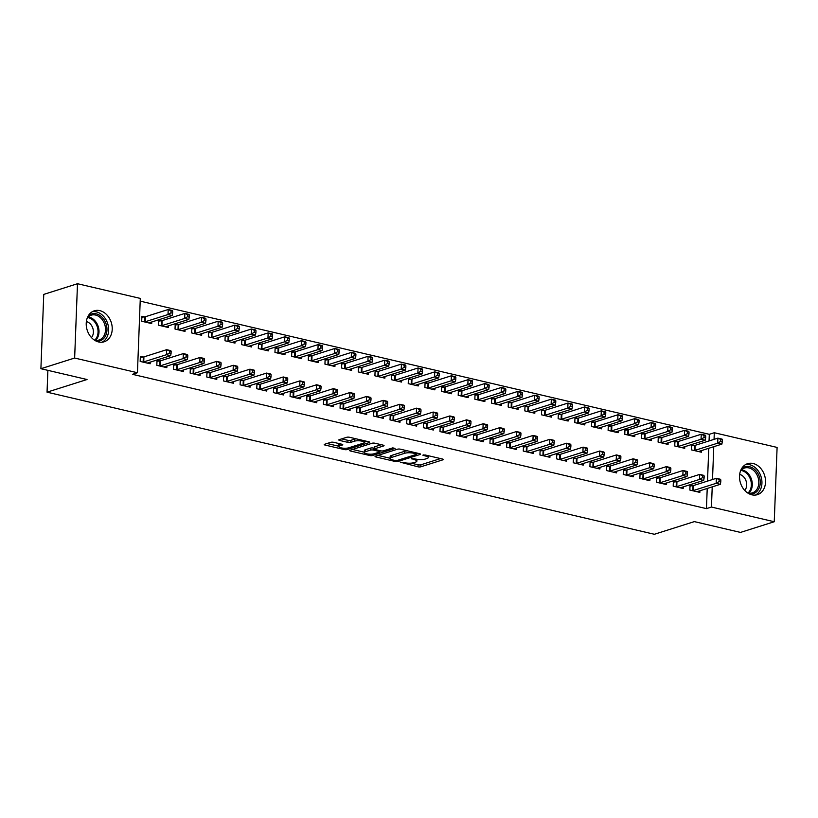 <?xml version="1.0" encoding="UTF-8"?>
<svg xmlns="http://www.w3.org/2000/svg" width="818" height="818" viewBox="0 0 818 818"><rect width="100%" height="100%" fill="white"/><g stroke="black" fill="none" stroke-linecap="round" stroke-linejoin="round"><path stroke-width="1.23" d="M400.319 462.19L417.978 466.802A2.045 0.542 -177.8 0 0 420.841 466.792L442.916 459.808A2.045 0.542 -177.8 0 0 443.325 459.501A2.045 0.542 -177.8 0 0 442.507 459.031L425.135 454.972L422.845 455.186L425.667 456.035A6.544 1.728 -177.8 0 1 428.284 457.528A6.544 1.728 -177.8 0 1 426.976 458.509L425.135 459.092A6.544 1.728 -177.8 0 1 415.973 459.102L411.73 458.581L414.266 459.644A6.544 1.728 -177.8 0 1 416.873 461.137A6.544 1.728 -177.8 0 1 415.564 462.119L413.724 462.702A6.544 1.728 -177.8 0 1 404.573 462.712L400.319 462.19M99.827 310.635A16.258 12.638 -107.6 0 1 112.046 325.901A16.258 12.638 -107.6 0 1 104.131 341.791A16.258 12.638 -107.6 0 1 98.62 341.965A16.258 12.638 -107.6 0 1 86.401 326.689A16.258 12.638 -107.6 0 1 94.326 310.799A16.258 12.638 -107.6 0 1 99.827 310.635M753.122 463.499A16.258 12.638 -107.6 0 1 765.341 478.765A16.258 12.638 -107.6 0 1 757.427 494.665A16.258 12.638 -107.6 0 1 751.916 494.829A16.258 12.638 -107.6 0 1 739.697 479.563A16.258 12.638 -107.6 0 1 747.611 463.663A16.258 12.638 -107.6 0 1 753.122 463.499M333.672 442.313A2.045 0.542 -177.8 0 0 330.809 442.313L324.613 444.276A2.045 0.542 -177.8 0 0 324.204 444.583A2.045 0.542 -177.8 0 0 325.022 445.043L344.317 449.563A2.045 0.542 -177.8 0 0 347.18 449.552L369.266 442.569A2.045 0.542 -177.8 0 0 369.675 442.262A2.045 0.542 -177.8 0 0 368.857 441.802L349.562 437.282A2.045 0.542 -177.8 0 0 346.699 437.293L339.214 439.655A2.045 0.542 -177.8 0 0 338.805 439.961A2.045 0.542 -177.8 0 0 339.623 440.432L347.885 442.364A2.045 0.542 -177.8 0 0 350.738 442.354L354.45 441.178A5.47 1.442 -177.8 0 1 360.585 440.902A5.47 1.442 -177.8 0 1 364.296 442.415A5.47 1.442 -177.8 0 1 363.202 443.223L348.662 447.824A5.47 1.442 -177.8 0 1 342.537 448.111A5.47 1.442 -177.8 0 1 338.826 446.597A5.47 1.442 -177.8 0 1 339.92 445.779L342.343 445.012A2.045 0.542 -177.8 0 0 342.752 444.706A2.045 0.542 -177.8 0 0 341.934 444.246L333.672 442.313M137.444 372.732L74.642 358.039L77.495 283.723L140.297 298.417L137.444 372.732L132.444 374.317L706.445 508.632L711.445 507.048L712.222 486.874M709.053 440.943L709.308 434.317L714.298 432.732L777.1 447.426L774.247 521.741L740.505 532.416L694.359 521.618L654.369 534.277L47.045 392.17L87.045 379.511L40.9 368.714L74.642 358.039M774.247 521.741L711.445 507.048M375.462 456.178A2.045 0.542 -177.8 0 0 375.053 456.475A2.045 0.542 -177.8 0 0 375.871 456.945L395.166 461.464A2.045 0.542 -177.8 0 0 398.029 461.454L420.115 454.471A2.045 0.542 -177.8 0 0 420.524 454.164A2.045 0.542 -177.8 0 0 419.706 453.693L400.411 449.184A2.045 0.542 -177.8 0 0 397.548 449.184L375.462 456.178M369.746 455.514L350.452 450.994A2.045 0.542 -177.8 0 1 349.634 450.534A2.045 0.542 -177.8 0 1 350.043 450.227L372.118 443.244A2.045 0.542 -177.8 0 1 374.981 443.233L383.243 445.166A2.045 0.542 -177.8 0 1 384.061 445.636A2.045 0.542 -177.8 0 1 383.652 445.933L374.695 448.765A2.045 0.542 -177.8 0 0 374.286 449.072A2.045 0.542 -177.8 0 0 375.104 449.542L380.585 450.82A2.045 0.542 -177.8 0 0 383.438 450.82L392.763 447.865L395.053 448.407L372.609 455.503A2.045 0.542 -177.8 0 1 369.746 455.514L369.797 454.184M47.884 370.349L47.045 392.17M159.714 360.932L157.015 360.309L156.821 365.329L166.821 367.66L166.882 366.045M161.258 320.768L158.559 320.135L158.365 325.155L168.355 327.497L168.426 325.871M193.028 368.734L190.328 368.1L190.134 373.12L200.134 375.462L200.195 373.836M194.572 328.56L191.872 327.926L191.678 332.946L201.678 335.288L201.739 333.662M226.341 376.525L223.641 375.891L223.447 380.922L233.447 383.253L233.508 381.628M227.885 336.351L225.185 335.728L224.991 340.748L234.991 343.09L235.052 341.464M259.654 384.327L256.954 383.693L256.76 388.714L266.76 391.055L266.821 389.429M261.198 344.153L258.498 343.519L258.304 348.54L268.304 350.881L268.365 349.255M292.967 392.119L290.267 391.485L290.083 396.505L300.073 398.847L300.134 397.221M294.511 351.944L291.811 351.321L291.627 356.341L301.617 358.673L301.678 357.047M326.28 399.91L323.591 399.286L323.396 404.307L333.386 406.638L333.447 405.022M327.824 359.746L325.124 359.112L324.94 364.133L334.93 366.474L334.991 364.848M359.593 407.712L356.904 407.078L356.709 412.098L366.699 414.44L366.761 412.814M361.137 367.538L358.448 366.904L358.253 371.924L368.243 374.266L368.304 372.64M392.916 415.503L390.217 414.869L390.022 419.89L400.012 422.231L400.074 420.605M394.45 375.329L391.761 374.705L391.566 379.726L401.556 382.057L401.618 380.442M426.229 423.295L423.53 422.671L423.335 427.691L433.336 430.023L433.397 428.407M427.773 383.131L425.074 382.497L424.879 387.517L434.869 389.859L434.941 388.233M459.542 431.096L456.843 430.462L456.649 435.483L466.649 437.824L466.71 436.199M461.086 390.922L458.387 390.288L458.192 395.309L468.193 397.65L468.254 396.024M492.855 438.888L490.156 438.254L489.962 443.284L499.962 445.616L500.023 443.99M494.399 398.714L491.7 398.09L491.506 403.11L501.506 405.452L501.567 403.826M526.168 446.689L523.469 446.055L523.275 451.076L533.275 453.417L533.336 451.792M527.712 406.515L525.013 405.881L524.819 410.902L534.819 413.243L534.88 411.618M559.481 454.481L556.782 453.847L556.598 458.867L566.588 461.209L566.649 459.583M561.025 414.307L558.326 413.683L558.142 418.704L568.132 421.035L568.193 419.409M592.794 462.272L590.105 461.649L589.911 466.669L599.901 469L599.962 467.385M594.338 422.108L591.649 421.474L591.455 426.495L601.445 428.836L601.506 427.211M626.107 470.074L623.418 469.44L623.224 474.46L633.214 476.802L633.275 475.176M627.651 429.9L624.962 429.266L624.768 434.286L634.758 436.628L634.819 435.002M659.431 477.865L656.731 477.231L656.537 482.252L666.527 484.593L666.598 482.968M660.964 437.691L658.275 437.068L658.081 442.088L668.071 444.419L668.132 442.804M692.744 485.657L690.044 485.033L689.85 490.054L699.85 492.395L699.911 490.769M694.288 445.493L691.588 444.859L691.394 449.88L701.384 452.221L701.455 450.595M706.445 508.632L707.222 488.448M707.509 481.107L708.766 448.284M709.308 434.317L140.195 301.147M677.631 441.597L674.932 440.963L674.738 445.984L684.727 448.325L684.789 446.7M676.087 481.761L673.388 481.137L673.194 486.158L683.183 488.489L683.255 486.863M644.308 433.796L641.619 433.162L641.424 438.192L651.414 440.524L651.476 438.898M642.764 473.97L640.075 473.336L639.88 478.356L649.87 480.698L649.932 479.072M610.995 426.004L608.306 425.37L608.111 430.391L618.101 432.732L618.163 431.106M609.451 466.168L606.762 465.544L606.567 470.565L616.557 472.906L616.619 471.28M577.682 418.202L574.982 417.579L574.798 422.599L584.788 424.941L584.85 423.315M576.138 458.377L573.449 457.743L573.254 462.763L583.244 465.105L583.306 463.479M544.369 410.411L541.669 409.777L541.475 414.798L551.475 417.139L551.536 415.513M542.825 450.585L540.125 449.951L539.941 454.972L549.931 457.313L549.993 455.687M511.056 402.62L508.356 401.986L508.162 407.006L518.162 409.348L518.223 407.722M509.512 442.783L506.812 442.16L506.618 447.18L516.618 449.511L516.679 447.896M477.743 394.818L475.043 394.194L474.849 399.215L484.849 401.546L484.91 399.93M476.199 434.992L473.499 434.358L473.305 439.378L483.305 441.72L483.366 440.094M444.43 387.026L441.73 386.393L441.536 391.413L451.536 393.755L451.597 392.129M442.886 427.2L440.186 426.567L439.992 431.587L449.992 433.929L450.053 432.303M411.117 379.235L408.417 378.601L408.223 383.622L418.213 385.963L418.274 384.337M409.573 419.399L406.873 418.775L406.679 423.796L416.669 426.127L416.74 424.501M377.793 371.433L375.104 370.799L374.91 375.83L384.9 378.161L384.961 376.536M376.249 411.607L373.56 410.973L373.366 415.994L383.356 418.335L383.417 416.71M344.48 363.642L341.791 363.008L341.597 368.028L351.587 370.37L351.648 368.744M342.936 403.806L340.247 403.182L340.053 408.202L350.043 410.544L350.104 408.918M311.167 355.84L308.468 355.216L308.284 360.237L318.274 362.579L318.335 360.953M309.623 396.014L306.934 395.38L306.74 400.401L316.73 402.742L316.791 401.117M277.854 348.049L275.155 347.415L274.96 352.435L284.961 354.777L285.022 353.151M276.31 388.223L273.611 387.589L273.427 392.609L283.417 394.951L283.478 393.325M244.541 340.257L241.842 339.623L241.647 344.644L251.647 346.985L251.709 345.36M242.997 380.421L240.298 379.797L240.103 384.818L250.103 387.149L250.165 385.534M211.228 332.456L208.529 331.832L208.334 336.852L218.334 339.184L218.396 337.568M209.684 372.63L206.985 371.996L206.79 377.016L216.79 379.358L216.852 377.732M177.915 324.664L175.216 324.03L175.021 329.051L185.021 331.392L185.083 329.766M176.371 364.838L173.672 364.204L173.477 369.225L183.477 371.566L183.539 369.94M144.602 316.873L141.903 316.239L141.708 321.259L151.698 323.601L151.759 321.975M143.058 357.037L140.359 356.403L140.164 361.433L150.154 363.765L150.226 362.139M40.9 368.714L43.753 294.398L77.495 283.723M712.509 479.532L713.766 446.7M714.053 439.358L714.298 432.732M411.065 463.152L418.049 464.788A2.045 0.542 -177.8 0 0 420.912 464.788L440.544 458.571M416.781 453.54L417.732 453.233M377.926 455.401L390.104 458.254M395.084 460.493L397.088 460.493L416.474 454.358L413.816 453.264A6.544 1.728 -177.8 0 0 404.654 453.284L391.413 457.477A6.544 1.728 -177.8 0 0 390.104 458.448A6.544 1.728 -177.8 0 0 392.712 459.941L395.084 460.493M407.395 450.82A6.544 1.728 -177.8 0 0 404.736 451.27L404.654 453.284M390.104 458.448L390.176 456.444A6.544 1.728 -177.8 0 1 391.485 455.462L404.736 451.27M364.317 452.221L352.497 449.45M381.27 444.706L374.777 446.761A2.045 0.542 -177.8 0 0 374.368 447.068L374.286 449.072M380.922 450.892L379.705 451.28M365.401 451.71A5.47 1.442 -177.8 0 0 364.307 452.528A5.47 1.442 -177.8 0 0 368.018 454.041A5.47 1.442 -177.8 0 0 374.153 453.755L379.276 452.139A2.045 0.542 -177.8 0 0 379.685 451.833A2.045 0.542 -177.8 0 0 378.867 451.362L373.386 450.084A2.045 0.542 -177.8 0 0 370.523 450.094L365.401 451.71L365.482 449.706A5.47 1.442 -177.8 0 0 364.388 450.514L364.307 452.528M365.482 449.706L370.605 448.08A2.045 0.542 -177.8 0 1 373.458 448.08L374.317 448.274M339.92 445.779L339.991 443.785A5.47 1.442 -177.8 0 0 338.897 444.583L338.826 446.597M356.219 438.837A5.47 1.442 -177.8 0 0 354.531 439.174L354.45 441.178M341.668 438.877L347.957 440.35A2.045 0.542 -177.8 0 0 350.82 440.35L354.531 439.174M364.307 442.149L366.883 441.342M327.077 443.499L338.836 446.25M698.695 451.587L698.776 451.505A2.086 0.552 2.2 0 1 699.124 451.331L721.865 444.133L717.703 443.162L717.897 438.141L695.157 445.34A2.086 0.552 2.2 0 1 694.564 445.452L691.547 445.83M720.709 439.419L717.897 438.141L722.059 439.113L722.376 439.808L720.709 439.419L720.638 441.434L722.304 441.822L722.376 439.808M720.638 441.434L717.703 443.162L694.963 450.36A2.086 0.552 2.2 0 1 694.37 450.473L694.093 450.514M722.304 441.822L721.865 444.133M692.549 490.688L692.826 490.647A2.086 0.552 -177.8 0 0 693.419 490.524L716.159 483.326L720.331 484.307L697.58 491.506A2.086 0.552 -177.8 0 0 697.233 491.679L697.151 491.761M690.003 486.004L693.02 485.626A2.086 0.552 -177.8 0 0 693.613 485.503L716.353 478.305L720.515 479.287L720.832 479.982L719.175 479.593L719.094 481.597L720.76 481.996L720.832 479.982M719.094 481.597L716.159 483.326L716.353 478.305L719.175 479.593M720.331 484.307L720.76 481.996M682.038 447.691L682.12 447.61A2.086 0.552 2.2 0 1 682.468 447.436L705.208 440.237L701.046 439.266L701.241 434.246L678.49 441.434A2.086 0.552 2.2 0 1 677.907 441.556L674.891 441.935M704.053 435.524L701.241 434.246L705.402 435.217L705.719 435.912L704.053 435.524L703.981 437.538L705.648 437.927L705.719 435.912M703.981 437.538L701.046 439.266L678.306 446.464A2.086 0.552 2.2 0 1 677.713 446.577L677.437 446.618M705.648 437.927L705.208 440.237M665.382 443.796L665.463 443.714A2.086 0.552 2.2 0 1 665.811 443.54L688.551 436.342L684.39 435.36L684.584 430.34L661.834 437.538A2.086 0.552 2.2 0 1 661.251 437.661L658.234 438.039M687.396 431.628L684.584 430.34L688.746 431.321L689.063 432.016L687.396 431.628L687.325 433.632L688.991 434.031L689.063 432.016M687.325 433.632L684.39 435.36L661.65 442.558A2.086 0.552 2.2 0 1 661.056 442.681L660.78 442.712M688.991 434.031L688.551 436.342M675.893 486.782L676.169 486.751A2.086 0.552 -177.8 0 0 676.762 486.628L699.502 479.43L703.664 480.411L680.924 487.61A2.086 0.552 -177.8 0 0 680.576 487.784L680.494 487.865M673.347 482.099L676.363 481.73A2.086 0.552 -177.8 0 0 676.956 481.608L699.697 474.409L703.858 475.381L704.175 476.086L702.519 475.698L702.437 477.702L704.104 478.09L704.175 476.086M702.437 477.702L699.502 479.43L699.697 474.409L702.519 475.698M703.664 480.411L704.104 478.09M659.236 482.886L659.512 482.855A2.086 0.552 -177.8 0 0 660.106 482.732L682.846 475.534L687.008 476.505L664.267 483.704A2.086 0.552 -177.8 0 0 663.919 483.888L663.838 483.959M656.69 478.203L659.707 477.835A2.086 0.552 -177.8 0 0 660.29 477.712L683.04 470.514L687.202 471.485L687.519 472.19L685.852 471.802L685.781 473.806L687.447 474.195L687.519 472.19M685.781 473.806L682.846 475.534L683.04 470.514L685.852 471.802M687.008 476.505L687.447 474.195M741.558 468.714A14.07 10.931 -107.6 0 1 756.343 471.188A14.07 10.931 -107.6 0 1 758.501 489.328A14.07 10.931 -107.6 0 1 749.564 494.021M747.693 492.968A13.027 10.123 72.4 0 0 752.325 492.886A13.027 10.123 72.4 0 0 757.171 488.857A13.027 10.123 72.4 0 0 756.405 473.806A13.027 10.123 72.4 0 0 744.462 468.049A13.027 10.123 72.4 0 0 740.627 470.657M744.728 490.432A9.274 7.209 72.4 0 0 745.515 489.328A9.274 7.209 72.4 0 0 739.666 474.43M755.341 495.084A16.145 12.556 72.4 0 0 759.902 490.667A16.145 12.556 72.4 0 0 759.452 472.865A16.145 12.556 72.4 0 0 745.668 464.522M88.262 315.85A14.07 10.931 -107.6 0 1 103.048 318.325A14.07 10.931 -107.6 0 1 105.205 336.464A14.07 10.931 -107.6 0 1 96.268 341.147M94.397 340.104A13.027 10.123 72.4 0 0 99.029 340.022A13.027 10.123 72.4 0 0 103.876 335.993A13.027 10.123 72.4 0 0 103.109 320.942A13.027 10.123 72.4 0 0 91.176 315.186A13.027 10.123 72.4 0 0 87.332 317.783M91.442 337.558A9.274 7.209 72.4 0 0 92.23 336.464A9.274 7.209 72.4 0 0 86.381 321.566M102.045 342.21A16.145 12.556 72.4 0 0 106.606 337.803A16.145 12.556 72.4 0 0 106.156 320.002A16.145 12.556 72.4 0 0 92.373 311.658M648.725 439.9L648.807 439.818A2.086 0.552 2.2 0 1 649.155 439.634L671.895 432.446L667.733 431.464L667.928 426.444L645.177 433.642A2.086 0.552 2.2 0 1 644.594 433.765L641.578 434.133M670.74 427.732L667.928 426.444L672.089 427.415L672.406 428.121L670.74 427.732L670.668 429.736L672.335 430.125L672.406 428.121M670.668 429.736L667.733 431.464L644.983 438.663A2.086 0.552 2.2 0 1 644.4 438.785L644.124 438.816M672.335 430.125L671.895 432.446M632.069 435.994L632.15 435.912A2.086 0.552 2.2 0 1 632.498 435.738L655.238 428.54L651.077 427.569L651.271 422.548L628.521 429.747A2.086 0.552 2.2 0 1 627.938 429.869L624.921 430.237M654.083 423.836L651.271 422.548L655.433 423.519L655.75 424.225L654.083 423.836L654.011 425.841L655.678 426.229L655.75 424.225M654.011 425.841L651.077 427.569L628.326 434.767A2.086 0.552 2.2 0 1 627.743 434.89L627.457 434.92M655.678 426.229L655.238 428.54M642.58 478.99L642.856 478.959A2.086 0.552 -177.8 0 0 643.449 478.837L666.189 471.638L670.351 472.61L647.611 479.808A2.086 0.552 -177.8 0 0 647.263 479.982L647.181 480.064M640.034 474.307L643.05 473.929A2.086 0.552 -177.8 0 0 643.633 473.816L666.384 466.618L670.545 467.589L670.862 468.295L669.196 467.896L669.124 469.91L670.791 470.299L670.862 468.295M669.124 469.91L666.189 471.638L666.384 466.618L669.196 467.896M670.351 472.61L670.791 470.299M625.923 475.094L626.199 475.053A2.086 0.552 -177.8 0 0 626.782 474.941L649.533 467.743L653.694 468.714L630.954 475.912A2.086 0.552 -177.8 0 0 630.606 476.086L630.525 476.168M623.377 470.411L626.394 470.033A2.086 0.552 -177.8 0 0 626.977 469.921L649.727 462.722L653.889 463.694L654.206 464.389L652.539 464L652.467 466.015L654.134 466.403L654.206 464.389M652.467 466.015L649.533 467.743L649.727 462.722L652.539 464M653.694 468.714L654.134 466.403M615.402 432.098L615.494 432.016A2.086 0.552 2.2 0 1 615.842 431.843L638.582 424.644L634.42 423.673L634.615 418.652L611.864 425.851A2.086 0.552 2.2 0 1 611.281 425.963L608.265 426.342M637.426 419.931L634.615 418.652L638.776 419.624L639.093 420.329L637.426 419.931L637.355 421.945L639.022 422.333L639.093 420.329M637.355 421.945L634.42 423.673L611.67 430.871A2.086 0.552 2.2 0 1 611.087 430.984L610.801 431.025M639.022 422.333L638.582 424.644M609.257 471.199L609.543 471.158A2.086 0.552 -177.8 0 0 610.126 471.035L632.876 463.847L637.038 464.818L614.298 472.017A2.086 0.552 -177.8 0 0 613.95 472.19L613.868 472.272M606.721 466.516L609.737 466.137A2.086 0.552 -177.8 0 0 610.32 466.015L633.071 458.816L637.232 459.798L637.549 460.493L635.883 460.105L635.811 462.119L637.478 462.507L637.549 460.493M635.811 462.119L632.876 463.847L633.071 458.816L635.883 460.105M637.038 464.818L637.478 462.507M598.745 428.203L598.837 428.121A2.086 0.552 2.2 0 1 599.185 427.947L621.925 420.749L617.764 419.777L617.958 414.757L595.207 421.955A2.086 0.552 2.2 0 1 594.625 422.068L591.608 422.446M620.77 416.035L617.958 414.757L622.12 415.728L622.437 416.423L620.77 416.035L620.698 418.049L622.355 418.438L622.437 416.423M620.698 418.049L617.764 419.777L595.013 426.976A2.086 0.552 2.2 0 1 594.43 427.088L594.144 427.129M622.355 418.438L621.925 420.749M592.6 467.293L592.886 467.262A2.086 0.552 -177.8 0 0 593.469 467.139L616.22 459.941L620.381 460.923L597.641 468.121A2.086 0.552 -177.8 0 0 597.293 468.295L597.201 468.377M590.064 462.62L593.081 462.242A2.086 0.552 -177.8 0 0 593.663 462.119L616.414 454.92L620.576 455.902L620.893 456.597L619.226 456.209L619.154 458.213L620.821 458.601L620.893 456.597M619.154 458.213L616.22 459.941L616.414 454.92L619.226 456.209M620.381 460.923L620.821 458.601M582.089 424.307L582.181 424.225A2.086 0.552 2.2 0 1 582.518 424.051L605.269 416.853L601.107 415.871L601.302 410.851L578.551 418.049A2.086 0.552 2.2 0 1 577.968 418.172L574.952 418.55M604.113 412.139L601.302 410.851L605.463 411.832L605.78 412.528L604.113 412.139L604.042 414.143L605.698 414.542L605.78 412.528M604.042 414.143L601.107 415.871L578.357 423.07A2.086 0.552 2.2 0 1 577.774 423.192L577.488 423.233M605.698 414.542L605.269 416.853M565.432 420.411L565.524 420.329A2.086 0.552 2.2 0 1 565.862 420.155L588.612 412.957L584.451 411.975L584.645 406.955L561.894 414.153A2.086 0.552 2.2 0 1 561.312 414.276L558.295 414.644M587.457 408.243L584.645 406.955L588.807 407.937L589.124 408.632L587.457 408.243L587.375 410.247L589.042 410.636L589.124 408.632M587.375 410.247L584.451 411.975L561.7 419.174A2.086 0.552 2.2 0 1 561.117 419.297L560.831 419.327M589.042 410.636L588.612 412.957M548.776 416.505L548.868 416.434A2.086 0.552 2.2 0 1 549.205 416.25L571.956 409.051L567.794 408.08L567.989 403.059L545.238 410.258A2.086 0.552 2.2 0 1 544.655 410.38L541.639 410.748M570.8 404.348L567.989 403.059L572.15 404.031L572.467 404.736L570.8 404.348L570.719 406.352L572.385 406.74L572.467 404.736M570.719 406.352L567.794 408.08L545.044 415.278A2.086 0.552 2.2 0 1 544.461 415.401L544.175 415.432M572.385 406.74L571.956 409.051M532.119 412.609L532.201 412.528A2.086 0.552 2.2 0 1 532.549 412.354L555.299 405.155L551.138 404.184L551.322 399.164L528.581 406.362A2.086 0.552 2.2 0 1 527.988 406.474L524.982 406.853M554.144 400.442L551.322 399.164L555.494 400.135L555.811 400.84L554.144 400.442L554.062 402.456L555.729 402.845L555.811 400.84M554.062 402.456L551.138 404.184L528.387 411.382A2.086 0.552 2.2 0 1 527.804 411.505L527.518 411.536M555.729 402.845L555.299 405.155M515.463 408.714L515.544 408.632A2.086 0.552 2.2 0 1 515.892 408.458L538.643 401.26L534.481 400.288L534.665 395.268L511.925 402.466A2.086 0.552 2.2 0 1 511.332 402.579L508.326 402.957M537.487 396.546L534.665 395.268L538.837 396.239L539.154 396.934L537.487 396.546L537.406 398.56L539.072 398.949L539.154 396.934M537.406 398.56L534.481 400.288L511.731 407.487A2.086 0.552 2.2 0 1 511.148 407.599L510.861 407.64M539.072 398.949L538.643 401.26M498.806 404.818L498.888 404.736A2.086 0.552 2.2 0 1 499.236 404.562L521.986 397.364L517.814 396.393L518.009 391.362L495.268 398.56A2.086 0.552 2.2 0 1 494.675 398.683L491.659 399.061M520.831 392.65L518.009 391.362L522.181 392.343L522.497 393.039L520.831 392.65L520.749 394.665L522.416 395.053L522.497 393.039M520.749 394.665L517.814 396.393L495.074 403.581A2.086 0.552 2.2 0 1 494.481 403.703L494.205 403.744M522.416 395.053L521.986 397.364M482.15 400.922L482.231 400.84A2.086 0.552 2.2 0 1 482.579 400.667L505.33 393.468L501.158 392.487L501.352 387.466L478.612 394.665A2.086 0.552 2.2 0 1 478.019 394.787L475.002 395.166M504.174 388.754L501.352 387.466L505.524 388.448L505.841 389.143L504.174 388.754L504.092 390.759L505.759 391.147L505.841 389.143M504.092 390.759L501.158 392.487L478.418 399.685A2.086 0.552 2.2 0 1 477.824 399.808L477.548 399.838M505.759 391.147L505.33 393.468M465.493 397.027L465.575 396.945A2.086 0.552 2.2 0 1 465.923 396.761L488.673 389.562L484.501 388.591L484.696 383.57L461.955 390.769A2.086 0.552 2.2 0 1 461.362 390.892L458.346 391.26M487.518 384.859L484.696 383.57L488.857 384.542L489.184 385.247L487.518 384.859L487.436 386.863L489.103 387.251L489.184 385.247M487.436 386.863L484.501 388.591L461.761 395.789A2.086 0.552 2.2 0 1 461.168 395.912L460.892 395.943M489.103 387.251L488.673 389.562M448.837 393.121L448.918 393.039A2.086 0.552 2.2 0 1 449.266 392.865L472.017 385.667L467.845 384.695L468.039 379.675L445.299 386.873A2.086 0.552 2.2 0 1 444.706 386.986L441.689 387.364M470.861 380.963L468.039 379.675L472.201 380.646L472.518 381.352L470.861 380.963L470.779 382.967L472.446 383.356L472.518 381.352M470.779 382.967L467.845 384.695L445.104 391.894A2.086 0.552 2.2 0 1 444.511 392.016L444.235 392.047M472.446 383.356L472.017 385.667M432.18 389.225L432.262 389.143A2.086 0.552 2.2 0 1 432.61 388.969L455.35 381.771L451.188 380.799L451.383 375.779L428.642 382.977A2.086 0.552 2.2 0 1 428.049 383.09L425.033 383.468M454.194 377.057L451.383 375.779L455.544 376.75L455.861 377.446L454.194 377.057L454.123 379.071L455.79 379.46L455.861 377.446M454.123 379.071L451.188 380.799L428.448 387.998A2.086 0.552 2.2 0 1 427.855 388.11L427.579 388.151M455.79 379.46L455.35 381.771M415.524 385.329L415.605 385.247A2.086 0.552 2.2 0 1 415.953 385.074L438.693 377.875L434.532 376.904L434.726 371.883L411.975 379.071A2.086 0.552 2.2 0 1 411.393 379.194L408.376 379.572M437.538 373.161L434.726 371.883L438.888 372.855L439.205 373.55L437.538 373.161L437.466 375.176L439.133 375.564L439.205 373.55M437.466 375.176L434.532 376.904L411.791 384.102A2.086 0.552 2.2 0 1 411.198 384.215L410.922 384.255M439.133 375.564L438.693 377.875M398.867 381.433L398.949 381.352A2.086 0.552 2.2 0 1 399.296 381.178L422.037 373.979L417.875 372.998L418.07 367.977L395.319 375.176A2.086 0.552 2.2 0 1 394.736 375.298L391.72 375.677M420.881 369.266L418.07 367.977L422.231 368.959L422.548 369.654L420.881 369.266L420.81 371.27L422.477 371.669L422.548 369.654M420.81 371.27L417.875 372.998L395.135 380.196A2.086 0.552 2.2 0 1 394.542 380.319L394.266 380.35M422.477 371.669L422.037 373.979M382.211 377.538L382.292 377.456A2.086 0.552 2.2 0 1 382.64 377.272L405.38 370.084L401.219 369.102L401.413 364.082L378.662 371.28A2.086 0.552 2.2 0 1 378.08 371.403L375.063 371.771M404.225 365.37L401.413 364.082L405.575 365.053L405.892 365.758L404.225 365.37L404.153 367.374L405.82 367.763L405.892 365.758M404.153 367.374L401.219 369.102L378.468 376.3A2.086 0.552 2.2 0 1 377.885 376.423L377.609 376.454M405.82 367.763L405.38 370.084M365.554 373.632L365.636 373.55A2.086 0.552 2.2 0 1 365.983 373.376L388.724 366.178L384.562 365.206L384.757 360.186L362.006 367.384A2.086 0.552 2.2 0 1 361.423 367.507L358.407 367.875M387.568 361.474L384.757 360.186L388.918 361.157L389.235 361.863L387.568 361.474L387.497 363.478L389.163 363.867L389.235 361.863M387.497 363.478L384.562 365.206L361.812 372.405A2.086 0.552 2.2 0 1 361.229 372.527L360.942 372.558M389.163 363.867L388.724 366.178M348.887 369.736L348.979 369.654A2.086 0.552 2.2 0 1 349.327 369.48L372.067 362.282L367.906 361.311L368.1 356.29L345.349 363.489A2.086 0.552 2.2 0 1 344.767 363.601L341.75 363.979M370.912 357.568L368.1 356.29L372.262 357.261L372.579 357.967L370.912 357.568L370.84 359.583L372.507 359.971L372.579 357.967M370.84 359.583L367.906 361.311L345.155 368.509A2.086 0.552 2.2 0 1 344.572 368.621L344.286 368.662M372.507 359.971L372.067 362.282M332.231 365.84L332.323 365.758A2.086 0.552 2.2 0 1 332.67 365.585L355.411 358.386L351.249 357.415L351.443 352.394L328.693 359.583A2.086 0.552 2.2 0 1 328.11 359.705L325.094 360.084M354.255 353.673L351.443 352.394L355.605 353.366L355.922 354.061L354.255 353.673L354.184 355.687L355.84 356.075L355.922 354.061M354.184 355.687L351.249 357.415L328.499 364.613A2.086 0.552 2.2 0 1 327.916 364.726L327.629 364.767M355.84 356.075L355.411 358.386M315.574 361.945L315.666 361.863A2.086 0.552 2.2 0 1 316.004 361.689L338.754 354.491L334.593 353.509L334.787 348.488L312.036 355.687A2.086 0.552 2.2 0 1 311.454 355.81L308.437 356.188M337.599 349.777L334.787 348.488L338.949 349.47L339.265 350.165L337.599 349.777L337.527 351.781L339.184 352.18L339.265 350.165M337.527 351.781L334.593 353.509L311.842 360.707A2.086 0.552 2.2 0 1 311.259 360.83L310.973 360.861M339.184 352.18L338.754 354.491M298.918 358.049L299.01 357.967A2.086 0.552 2.2 0 1 299.347 357.793L322.098 350.595L317.936 349.613L318.13 344.593L295.38 351.791A2.086 0.552 2.2 0 1 294.797 351.914L291.781 352.282M320.942 345.881L318.13 344.593L322.292 345.564L322.609 346.27L320.942 345.881L320.861 347.885L322.527 348.274L322.609 346.27M320.861 347.885L317.936 349.613L295.186 356.812A2.086 0.552 2.2 0 1 294.603 356.934L294.316 356.965M322.527 348.274L322.098 350.595M282.261 354.143L282.353 354.071A2.086 0.552 2.2 0 1 282.691 353.887L305.441 346.689L301.28 345.717L301.474 340.697L278.723 347.895A2.086 0.552 2.2 0 1 278.14 348.018L275.124 348.386M304.286 341.985L301.474 340.697L305.635 341.668L305.952 342.374L304.286 341.985L304.204 343.989L305.871 344.378L305.952 342.374M304.204 343.989L301.28 345.717L278.529 352.916A2.086 0.552 2.2 0 1 277.946 353.039L277.66 353.069M305.871 344.378L305.441 346.689M265.605 350.247L265.686 350.165A2.086 0.552 2.2 0 1 266.034 349.992L288.785 342.793L284.623 341.822L284.807 336.801L262.067 344A2.086 0.552 2.2 0 1 261.474 344.112L258.468 344.49M287.629 338.079L284.807 336.801L288.979 337.773L289.296 338.478L287.629 338.079L287.547 340.094L289.214 340.482L289.296 338.478M287.547 340.094L284.623 341.822L261.872 349.02A2.086 0.552 2.2 0 1 261.29 349.143L261.003 349.174M289.214 340.482L288.785 342.793M248.948 346.351L249.03 346.27A2.086 0.552 2.2 0 1 249.378 346.096L272.128 338.897L267.967 337.926L268.151 332.906L245.41 340.104A2.086 0.552 2.2 0 1 244.817 340.216L241.811 340.595M270.973 334.184L268.151 332.906L272.322 333.877L272.639 334.572L270.973 334.184L270.891 336.198L272.558 336.587L272.639 334.572M270.891 336.198L267.967 337.926L245.216 345.124A2.086 0.552 2.2 0 1 244.633 345.237L244.347 345.278M272.558 336.587L272.128 338.897M575.944 463.397L576.23 463.366A2.086 0.552 -177.8 0 0 576.813 463.244L599.563 456.045L603.725 457.017L580.985 464.215A2.086 0.552 -177.8 0 0 580.637 464.399L580.545 464.471M573.408 458.714L576.424 458.346A2.086 0.552 -177.8 0 0 577.007 458.223L599.758 451.025L603.919 451.996L604.236 452.702L602.569 452.313L602.498 454.317L604.154 454.706L604.236 452.702M602.498 454.317L599.563 456.045L599.758 451.025L602.569 452.313M603.725 457.017L604.154 454.706M559.287 459.501L559.573 459.471A2.086 0.552 -177.8 0 0 560.156 459.348L582.907 452.149L587.068 453.121L564.318 460.319A2.086 0.552 -177.8 0 0 563.98 460.493L563.888 460.575M556.751 454.818L559.768 454.44A2.086 0.552 -177.8 0 0 560.35 454.327L583.101 447.129L587.263 448.1L587.58 448.806L585.913 448.417L585.841 450.421L587.498 450.81L587.58 448.806M585.841 450.421L582.907 452.149L583.101 447.129L585.913 448.417M587.068 453.121L587.498 450.81M542.631 455.606L542.917 455.565A2.086 0.552 -177.8 0 0 543.5 455.452L566.25 448.254L570.412 449.225L547.661 456.424A2.086 0.552 -177.8 0 0 547.324 456.597L547.232 456.679M540.095 450.922L543.111 450.544A2.086 0.552 -177.8 0 0 543.694 450.432L566.445 443.233L570.606 444.205L570.923 444.9L569.256 444.511L569.175 446.526L570.841 446.914L570.923 444.9M569.175 446.526L566.25 448.254L566.445 443.233L569.256 444.511M570.412 449.225L570.841 446.914M525.974 451.71L526.26 451.669A2.086 0.552 -177.8 0 0 526.843 451.556L549.594 444.358L553.755 445.329L531.005 452.528A2.086 0.552 -177.8 0 0 530.667 452.702L530.575 452.783M523.438 447.027L526.455 446.648A2.086 0.552 -177.8 0 0 527.037 446.526L549.788 439.327L553.95 440.309L554.267 441.004L552.6 440.616L552.518 442.63L554.185 443.019L554.267 441.004M552.518 442.63L549.594 444.358L549.788 439.327L552.6 440.616M553.755 445.329L554.185 443.019M509.317 447.804L509.604 447.773A2.086 0.552 -177.8 0 0 510.187 447.651L532.937 440.452L537.099 441.434L514.348 448.632A2.086 0.552 -177.8 0 0 514.001 448.806L513.919 448.888M506.782 443.131L509.798 442.753A2.086 0.552 -177.8 0 0 510.381 442.63L533.121 435.432L537.293 436.413L537.61 437.109L535.943 436.72L535.862 438.724L537.528 439.113L537.61 437.109M535.862 438.724L532.937 440.452L533.121 435.432L535.943 436.72M537.099 441.434L537.528 439.113M492.661 443.908L492.947 443.877A2.086 0.552 -177.8 0 0 493.53 443.755L516.281 436.556L520.442 437.538L497.692 444.726A2.086 0.552 -177.8 0 0 497.344 444.91L497.262 444.992M490.125 439.225L493.131 438.857A2.086 0.552 -177.8 0 0 493.724 438.734L516.465 431.536L520.637 432.507L520.954 433.213L519.287 432.824L519.205 434.828L520.872 435.217L520.954 433.213M519.205 434.828L516.281 436.556L516.465 431.536L519.287 432.824M520.442 437.538L520.872 435.217M476.004 440.012L476.291 439.982A2.086 0.552 -177.8 0 0 476.874 439.859L499.614 432.661L503.786 433.632L481.035 440.83A2.086 0.552 -177.8 0 0 480.687 441.004L480.606 441.086M473.458 435.329L476.475 434.961A2.086 0.552 -177.8 0 0 477.068 434.839L499.808 427.64L503.98 428.612L504.297 429.317L502.63 428.929L502.549 430.933L504.215 431.321L504.297 429.317M502.549 430.933L499.614 432.661L499.808 427.64L502.63 428.929M503.786 433.632L504.215 431.321M459.348 436.117L459.624 436.076A2.086 0.552 -177.8 0 0 460.217 435.963L482.957 428.765L487.129 429.736L464.379 436.935A2.086 0.552 -177.8 0 0 464.031 437.109L463.949 437.19M456.802 431.434L459.818 431.055A2.086 0.552 -177.8 0 0 460.411 430.943L483.152 423.744L487.324 424.716L487.64 425.411L485.974 425.023L485.892 427.037L487.559 427.425L487.64 425.411M485.892 427.037L482.957 428.765L483.152 423.744L485.974 425.023M487.129 429.736L487.559 427.425M442.691 432.221L442.967 432.18A2.086 0.552 -177.8 0 0 443.56 432.068L466.301 424.869L470.473 425.841L447.722 433.039A2.086 0.552 -177.8 0 0 447.374 433.213L447.293 433.295M440.145 427.538L443.162 427.16A2.086 0.552 -177.8 0 0 443.755 427.037L466.495 419.849L470.657 420.82L470.984 421.515L469.317 421.127L469.235 423.141L470.902 423.53L470.984 421.515M469.235 423.141L466.301 424.869L466.495 419.849L469.317 421.127M470.473 425.841L470.902 423.53M426.035 428.315L426.311 428.284A2.086 0.552 -177.8 0 0 426.904 428.162L449.644 420.963L453.816 421.945L431.066 429.143A2.086 0.552 -177.8 0 0 430.718 429.317L430.636 429.399M423.489 423.642L426.505 423.264A2.086 0.552 -177.8 0 0 427.098 423.141L449.839 415.943L454 416.924L454.317 417.62L452.661 417.231L452.579 419.235L454.246 419.634L454.317 417.62M452.579 419.235L449.644 420.963L449.839 415.943L452.661 417.231M453.816 421.945L454.246 419.634M409.378 424.419L409.654 424.389A2.086 0.552 -177.8 0 0 410.247 424.266L432.988 417.068L437.149 418.049L414.409 425.237A2.086 0.552 -177.8 0 0 414.061 425.421L413.98 425.503M406.832 419.736L409.849 419.368A2.086 0.552 -177.8 0 0 410.442 419.245L433.182 412.047L437.344 413.018L437.661 413.724L435.994 413.335L435.922 415.339L437.589 415.728L437.661 413.724M435.922 415.339L432.988 417.068L433.182 412.047L435.994 413.335M437.149 418.049L437.589 415.728M392.722 420.524L392.998 420.493A2.086 0.552 -177.8 0 0 393.591 420.37L416.331 413.172L420.493 414.143L397.752 421.342A2.086 0.552 -177.8 0 0 397.405 421.515L397.323 421.597M390.176 415.841L393.192 415.472A2.086 0.552 -177.8 0 0 393.775 415.35L416.526 408.151L420.687 409.123L421.004 409.828L419.337 409.44L419.266 411.444L420.933 411.832L421.004 409.828M419.266 411.444L416.331 413.172L416.526 408.151L419.337 409.44M420.493 414.143L420.933 411.832M376.065 416.628L376.341 416.587A2.086 0.552 -177.8 0 0 376.934 416.474L399.675 409.276L403.836 410.247L381.096 417.446A2.086 0.552 -177.8 0 0 380.748 417.62L380.667 417.701M373.519 411.945L376.536 411.566A2.086 0.552 -177.8 0 0 377.118 411.454L399.869 404.256L404.031 405.227L404.348 405.933L402.681 405.534L402.609 407.548L404.276 407.937L404.348 405.933M402.609 407.548L399.675 409.276L399.869 404.256L402.681 405.534M403.836 410.247L404.276 407.937M359.409 412.732L359.685 412.691A2.086 0.552 -177.8 0 0 360.268 412.579L383.018 405.38L387.18 406.352L364.439 413.55A2.086 0.552 -177.8 0 0 364.092 413.724L364.01 413.806M356.863 408.049L359.879 407.671A2.086 0.552 -177.8 0 0 360.462 407.558L383.213 400.36L387.374 401.331L387.691 402.027L386.024 401.638L385.953 403.652L387.62 404.041L387.691 402.027M385.953 403.652L383.018 405.38L383.213 400.36L386.024 401.638M387.18 406.352L387.62 404.041M342.742 408.836L343.028 408.796A2.086 0.552 -177.8 0 0 343.611 408.673L366.362 401.485L370.523 402.456L347.783 409.654A2.086 0.552 -177.8 0 0 347.435 409.828L347.353 409.91M340.206 404.153L343.223 403.775A2.086 0.552 -177.8 0 0 343.805 403.652L366.556 396.454L370.718 397.436L371.035 398.131L369.368 397.742L369.296 399.746L370.963 400.145L371.035 398.131M369.296 399.746L366.362 401.485L366.556 396.454L369.368 397.742M370.523 402.456L370.963 400.145M326.085 404.93L326.372 404.9A2.086 0.552 -177.8 0 0 326.955 404.777L349.705 397.579L353.867 398.56L331.126 405.759A2.086 0.552 -177.8 0 0 330.779 405.933L330.687 406.014M323.55 400.247L326.566 399.879A2.086 0.552 -177.8 0 0 327.149 399.757L349.899 392.558L354.061 393.54L354.378 394.235L352.711 393.847L352.64 395.851L354.306 396.239L354.378 394.235M352.64 395.851L349.705 397.579L349.899 392.558L352.711 393.847M353.867 398.56L354.306 396.239M309.429 401.035L309.715 401.004A2.086 0.552 -177.8 0 0 310.298 400.881L333.049 393.683L337.21 394.654L314.47 401.853A2.086 0.552 -177.8 0 0 314.122 402.037L314.03 402.108M306.893 396.352L309.91 395.984A2.086 0.552 -177.8 0 0 310.492 395.861L333.243 388.662L337.405 389.634L337.722 390.339L336.055 389.951L335.983 391.955L337.64 392.343L337.722 390.339M335.983 391.955L333.049 393.683L333.243 388.662L336.055 389.951M337.21 394.654L337.64 392.343M292.772 397.139L293.059 397.108A2.086 0.552 -177.8 0 0 293.642 396.986L316.392 389.787L320.554 390.759L297.803 397.957A2.086 0.552 -177.8 0 0 297.466 398.131L297.374 398.213M290.237 392.456L293.253 392.078A2.086 0.552 -177.8 0 0 293.836 391.965L316.586 384.767L320.748 385.738L321.065 386.444L319.398 386.045L319.327 388.059L320.983 388.448L321.065 386.444M319.327 388.059L316.392 389.787L316.586 384.767L319.398 386.045M320.554 390.759L320.983 388.448M276.116 393.243L276.402 393.202A2.086 0.552 -177.8 0 0 276.985 393.09L299.736 385.891L303.897 386.863L281.147 394.061A2.086 0.552 -177.8 0 0 280.809 394.235L280.717 394.317M273.58 388.56L276.596 388.182A2.086 0.552 -177.8 0 0 277.179 388.069L299.93 380.871L304.091 381.842L304.408 382.538L302.742 382.149L302.66 384.163L304.327 384.552L304.408 382.538M302.66 384.163L299.736 385.891L299.93 380.871L302.742 382.149M303.897 386.863L304.327 384.552M259.459 389.348L259.746 389.307A2.086 0.552 -177.8 0 0 260.328 389.184L283.079 381.996L287.241 382.967L264.49 390.166A2.086 0.552 -177.8 0 0 264.153 390.339L264.061 390.421M256.924 384.664L259.94 384.286A2.086 0.552 -177.8 0 0 260.523 384.163L283.273 376.965L287.435 377.947L287.752 378.642L286.085 378.253L286.003 380.268L287.67 380.656L287.752 378.642M286.003 380.268L283.079 381.996L283.273 376.965L286.085 378.253M287.241 382.967L287.67 380.656M242.803 385.442L243.089 385.411A2.086 0.552 -177.8 0 0 243.672 385.288L266.423 378.09L270.584 379.071L247.834 386.27A2.086 0.552 -177.8 0 0 247.486 386.444L247.404 386.525M240.267 380.769L243.273 380.39A2.086 0.552 -177.8 0 0 243.866 380.268L266.607 373.069L270.778 374.051L271.095 374.746L269.429 374.358L269.347 376.362L271.014 376.75L271.095 374.746M269.347 376.362L266.423 378.09L266.607 373.069L269.429 374.358M270.584 379.071L271.014 376.75M232.292 342.456L232.373 342.374A2.086 0.552 2.2 0 1 232.721 342.2L255.472 335.002L251.3 334.03L251.494 329L228.754 336.198A2.086 0.552 2.2 0 1 228.161 336.321L225.144 336.699M254.316 330.288L251.494 329L255.666 329.981L255.983 330.676L254.316 330.288L254.234 332.302L255.901 332.691L255.983 330.676M254.234 332.302L251.3 334.03L228.559 341.218A2.086 0.552 2.2 0 1 227.966 341.341L227.69 341.382M255.901 332.691L255.472 335.002M226.146 381.546L226.433 381.515A2.086 0.552 -177.8 0 0 227.015 381.392L249.766 374.194L253.928 375.165L231.177 382.364A2.086 0.552 -177.8 0 0 230.829 382.548L230.748 382.63M223.611 376.863L226.617 376.495A2.086 0.552 -177.8 0 0 227.21 376.372L249.95 369.174L254.122 370.145L254.439 370.851L252.772 370.462L252.69 372.466L254.357 372.855L254.439 370.851M252.69 372.466L249.766 374.194L249.95 369.174L252.772 370.462M253.928 375.165L254.357 372.855M215.635 338.56L215.717 338.478A2.086 0.552 2.2 0 1 216.064 338.304L238.815 331.106L234.643 330.124L234.838 325.104L212.097 332.302A2.086 0.552 2.2 0 1 211.504 332.425L208.488 332.803M237.66 326.392L234.838 325.104L239.009 326.085L239.326 326.781L237.66 326.392L237.578 328.396L239.245 328.785L239.326 326.781M237.578 328.396L234.643 330.124L211.903 337.323A2.086 0.552 2.2 0 1 211.31 337.445L211.034 337.476M239.245 328.785L238.815 331.106M209.49 377.65L209.776 377.619A2.086 0.552 -177.8 0 0 210.359 377.497L233.099 370.298L237.271 371.27L214.52 378.468A2.086 0.552 -177.8 0 0 214.173 378.642L214.091 378.724M206.944 372.967L209.96 372.599A2.086 0.552 -177.8 0 0 210.553 372.476L233.294 365.278L237.465 366.249L237.782 366.955L236.116 366.566L236.034 368.57L237.701 368.959L237.782 366.955M236.034 368.57L233.099 370.298L233.294 365.278L236.116 366.566M237.271 371.27L237.701 368.959M198.978 334.654L199.06 334.582A2.086 0.552 2.2 0 1 199.408 334.398L222.159 327.2L217.987 326.229L218.181 321.208L195.441 328.407A2.086 0.552 2.2 0 1 194.848 328.529L191.831 328.897M221.003 322.496L218.181 321.208L222.343 322.18L222.67 322.885L221.003 322.496L220.921 324.501L222.588 324.889L222.67 322.885M220.921 324.501L217.987 326.229L195.246 333.427A2.086 0.552 2.2 0 1 194.653 333.55L194.377 333.58M222.588 324.889L222.159 327.2M192.833 373.754L193.109 373.714A2.086 0.552 -177.8 0 0 193.702 373.601L216.443 366.403L220.615 367.374L197.864 374.572A2.086 0.552 -177.8 0 0 197.516 374.746L197.435 374.828M190.287 369.071L193.304 368.693A2.086 0.552 -177.8 0 0 193.897 368.581L216.637 361.382L220.809 362.354L221.126 363.049L219.459 362.66L219.377 364.675L221.044 365.063L221.126 363.049M219.377 364.675L216.443 366.403L216.637 361.382L219.459 362.66M220.615 367.374L221.044 365.063M182.322 330.758L182.404 330.676A2.086 0.552 2.2 0 1 182.751 330.503L205.502 323.304L201.33 322.333L201.525 317.312L178.784 324.511A2.086 0.552 2.2 0 1 178.191 324.623L175.175 325.002M204.347 318.601L201.525 317.312L205.686 318.284L206.003 318.989L204.347 318.601L204.265 320.605L205.931 320.993L206.003 318.989M204.265 320.605L201.33 322.333L178.59 329.531A2.086 0.552 2.2 0 1 177.997 329.654L177.721 329.685M205.931 320.993L205.502 323.304M176.177 369.859L176.453 369.818A2.086 0.552 -177.8 0 0 177.046 369.705L199.786 362.507L203.958 363.478L181.207 370.677A2.086 0.552 -177.8 0 0 180.86 370.851L180.778 370.932M173.631 365.176L176.647 364.797A2.086 0.552 -177.8 0 0 177.24 364.675L199.981 357.486L204.142 358.458L204.469 359.153L202.803 358.765L202.721 360.779L204.388 361.167L204.469 359.153M202.721 360.779L199.786 362.507L199.981 357.486L202.803 358.765M203.958 363.478L204.388 361.167M165.665 326.863L165.747 326.781A2.086 0.552 2.2 0 1 166.095 326.607L188.835 319.409L184.674 318.437L184.868 313.417L162.128 320.615A2.086 0.552 2.2 0 1 161.535 320.728L158.518 321.106M187.68 314.695L184.868 313.417L189.03 314.388L189.347 315.083L187.68 314.695L187.608 316.709L189.275 317.098L189.347 315.083M187.608 316.709L184.674 318.437L161.933 325.636A2.086 0.552 2.2 0 1 161.34 325.748L161.064 325.789M189.275 317.098L188.835 319.409M159.52 365.953L159.796 365.922A2.086 0.552 -177.8 0 0 160.389 365.799L183.13 358.601L187.302 359.583L164.551 366.781A2.086 0.552 -177.8 0 0 164.203 366.955L164.121 367.037M156.974 361.28L159.991 360.902A2.086 0.552 -177.8 0 0 160.584 360.779L183.324 353.58L187.486 354.562L187.803 355.257L186.146 354.869L186.064 356.873L187.731 357.272L187.803 355.257M186.064 356.873L183.13 358.601L183.324 353.58L186.146 354.869M187.302 359.583L187.731 357.272M149.009 322.967L149.091 322.885A2.086 0.552 2.2 0 1 149.438 322.711L172.179 315.513L168.017 314.541L168.211 309.511L145.461 316.709A2.086 0.552 2.2 0 1 144.878 316.832L141.862 317.21M171.023 310.799L168.211 309.511L172.373 310.492L172.69 311.188L171.023 310.799L170.952 312.813L172.618 313.202L172.69 311.188M170.952 312.813L168.017 314.541L145.277 321.74A2.086 0.552 2.2 0 1 144.684 321.852L144.408 321.893M172.618 313.202L172.179 315.513M142.864 362.057L143.14 362.026A2.086 0.552 -177.8 0 0 143.733 361.904L166.473 354.705L170.635 355.687L147.894 362.875A2.086 0.552 -177.8 0 0 147.547 363.059L147.465 363.141M140.318 357.374L143.334 357.006A2.086 0.552 -177.8 0 0 143.927 356.883L166.667 349.685L170.829 350.656L171.146 351.362L169.479 350.973L169.408 352.977L171.074 353.366L171.146 351.362M169.408 352.977L166.473 354.705L166.667 349.685L169.479 350.973M170.635 355.687L171.074 353.366M400.626 462.129L400.605 462.732M423.448 454.9L423.417 455.514M412.037 458.509L412.016 459.123M414.297 458.714L414.266 459.644M425.708 455.105L425.667 456.035M442.947 459.164L442.916 459.808M420.912 464.788L420.841 466.792M418.049 464.788L417.978 466.802M420.135 453.826L420.115 454.471M398.08 460.176L398.029 461.454M395.206 460.524L395.166 461.464M375.912 456.035L375.871 456.945M416.219 452.886L416.188 453.816M413.857 452.323L413.816 453.264M391.485 455.462L391.413 457.477M350.482 450.084L350.452 450.994M383.673 445.299L383.652 445.933M374.777 446.761L374.695 448.765M372.66 454.062L372.609 455.503M378.898 450.432L378.867 451.362M373.458 448.08L373.386 450.084M370.605 448.08L370.523 450.094M342.364 444.379L342.343 445.012M350.82 440.35L350.738 442.354M347.957 440.35L347.885 442.364M339.654 439.522L339.623 440.432M369.286 441.935L369.266 442.569M347.231 448.131L347.18 449.552M344.368 448.254L344.317 449.563M325.063 444.133L325.022 445.043M695.157 445.34L694.963 450.36M694.564 445.452L694.37 450.473M692.826 490.647L693.02 485.626M693.419 490.524L693.613 485.503M678.49 441.434L678.306 446.464M677.907 441.556L677.713 446.577M661.834 437.538L661.65 442.558M661.251 437.661L661.056 442.681M676.169 486.751L676.363 481.73M676.762 486.628L676.956 481.608M659.512 482.855L659.707 477.835M660.106 482.732L660.29 477.712M741.435 469.808A13.027 10.123 -107.6 0 1 750.914 477.835A13.027 10.123 -107.6 0 1 750.658 490.912A13.027 10.123 -107.6 0 1 748.838 493.193M747.989 493.039A12.597 9.796 72.4 0 0 749.748 490.841A12.597 9.796 72.4 0 0 750.004 478.172A12.597 9.796 72.4 0 0 740.832 470.422M88.15 316.944A13.027 10.123 -107.6 0 1 97.628 324.961A13.027 10.123 -107.6 0 1 97.362 338.049A13.027 10.123 -107.6 0 1 95.542 340.319M94.694 340.176A12.597 9.796 72.4 0 0 96.463 337.967A12.597 9.796 72.4 0 0 96.708 325.308A12.597 9.796 72.4 0 0 87.536 317.558M645.177 433.642L644.983 438.663M644.594 433.765L644.4 438.785M628.521 429.747L628.326 434.767M627.938 429.869L627.743 434.89M642.856 478.959L643.05 473.929M643.449 478.837L643.633 473.816M626.199 475.053L626.394 470.033M626.782 474.941L626.977 469.921M611.864 425.851L611.67 430.871M611.281 425.963L611.087 430.984M609.543 471.158L609.737 466.137M610.126 471.035L610.32 466.015M595.207 421.955L595.013 426.976M594.625 422.068L594.43 427.088M592.886 467.262L593.081 462.242M593.469 467.139L593.663 462.119M578.551 418.049L578.357 423.07M577.968 418.172L577.774 423.192M561.894 414.153L561.7 419.174M561.312 414.276L561.117 419.297M545.238 410.258L545.044 415.278M544.655 410.38L544.461 415.401M528.581 406.362L528.387 411.382M527.988 406.474L527.804 411.505M511.925 402.466L511.731 407.487M511.332 402.579L511.148 407.599M495.268 398.56L495.074 403.581M494.675 398.683L494.481 403.703M478.612 394.665L478.418 399.685M478.019 394.787L477.824 399.808M461.955 390.769L461.761 395.789M461.362 390.892L461.168 395.912M445.299 386.873L445.104 391.894M444.706 386.986L444.511 392.016M428.642 382.977L428.448 387.998M428.049 383.09L427.855 388.11M411.975 379.071L411.791 384.102M411.393 379.194L411.198 384.215M395.319 375.176L395.135 380.196M394.736 375.298L394.542 380.319M378.662 371.28L378.468 376.3M378.08 371.403L377.885 376.423M362.006 367.384L361.812 372.405M361.423 367.507L361.229 372.527M345.349 363.489L345.155 368.509M344.767 363.601L344.572 368.621M328.693 359.583L328.499 364.613M328.11 359.705L327.916 364.726M312.036 355.687L311.842 360.707M311.454 355.81L311.259 360.83M295.38 351.791L295.186 356.812M294.797 351.914L294.603 356.934M278.723 347.895L278.529 352.916M278.14 348.018L277.946 353.039M262.067 344L261.872 349.02M261.474 344.112L261.29 349.143M245.41 340.104L245.216 345.124M244.817 340.216L244.633 345.237M576.23 463.366L576.424 458.346M576.813 463.244L577.007 458.223M559.573 459.471L559.768 454.44M560.156 459.348L560.35 454.327M542.917 455.565L543.111 450.544M543.5 455.452L543.694 450.432M526.26 451.669L526.455 446.648M526.843 451.556L527.037 446.526M509.604 447.773L509.798 442.753M510.187 447.651L510.381 442.63M492.947 443.877L493.131 438.857M493.53 443.755L493.724 438.734M476.291 439.982L476.475 434.961M476.874 439.859L477.068 434.839M459.624 436.076L459.818 431.055M460.217 435.963L460.411 430.943M442.967 432.18L443.162 427.16M443.56 432.068L443.755 427.037M426.311 428.284L426.505 423.264M426.904 428.162L427.098 423.141M409.654 424.389L409.849 419.368M410.247 424.266L410.442 419.245M392.998 420.493L393.192 415.472M393.591 420.37L393.775 415.35M376.341 416.587L376.536 411.566M376.934 416.474L377.118 411.454M359.685 412.691L359.879 407.671M360.268 412.579L360.462 407.558M343.028 408.796L343.223 403.775M343.611 408.673L343.805 403.652M326.372 404.9L326.566 399.879M326.955 404.777L327.149 399.757M309.715 401.004L309.91 395.984M310.298 400.881L310.492 395.861M293.059 397.108L293.253 392.078M293.642 396.986L293.836 391.965M276.402 393.202L276.596 388.182M276.985 393.09L277.179 388.069M259.746 389.307L259.94 384.286M260.328 389.184L260.523 384.163M243.089 385.411L243.273 380.39M243.672 385.288L243.866 380.268M228.754 336.198L228.559 341.218M228.161 336.321L227.966 341.341M226.433 381.515L226.617 376.495M227.015 381.392L227.21 376.372M212.097 332.302L211.903 337.323M211.504 332.425L211.31 337.445M209.776 377.619L209.96 372.599M210.359 377.497L210.553 372.476M195.441 328.407L195.246 333.427M194.848 328.529L194.653 333.55M193.109 373.714L193.304 368.693M193.702 373.601L193.897 368.581M178.784 324.511L178.59 329.531M178.191 324.623L177.997 329.654M176.453 369.818L176.647 364.797M177.046 369.705L177.24 364.675M162.128 320.615L161.933 325.636M161.535 320.728L161.34 325.748M159.796 365.922L159.991 360.902M160.389 365.799L160.584 360.779M145.461 316.709L145.277 321.74M144.878 316.832L144.684 321.852M143.14 362.026L143.334 357.006M143.733 361.904L143.927 356.883M416.945 459.297L416.873 461.137M428.356 455.718L428.284 457.528M416.802 453.019L416.761 454.143M379.726 450.626L379.685 451.833M364.358 440.749L364.296 442.415"/></g></svg>
